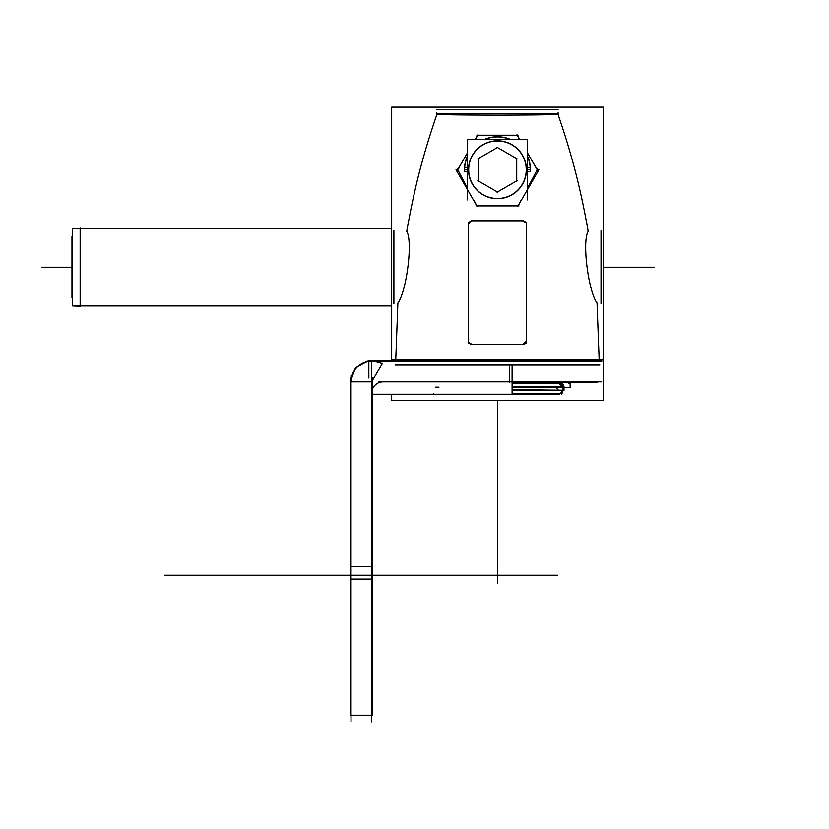 <?xml version="1.0" encoding="UTF-8"?>
<svg xmlns="http://www.w3.org/2000/svg" width="829" height="829" viewBox="0 0 829 829"><rect width="100%" height="100%" fill="white"/><g stroke="black" fill="none" stroke-linecap="round" stroke-linejoin="round"><path stroke-width="1.24" d="M599.17 360.035L597.035 303.082C588.414 291.549 581.875 241.674 588.175 231.343C579.968 185.064 571.129 152.826 558.021 114.329C551.244 114.63 545.741 115.034 497.462 115.138C449.194 115.034 443.702 114.63 436.893 114.329C423.806 152.774 414.925 185.147 406.749 231.343C413.049 241.633 406.511 291.549 397.889 303.082L395.744 360.035L397.889 303.082C406.511 291.549 413.049 241.633 406.749 231.343C414.925 185.147 423.806 152.774 436.893 114.329C443.702 114.63 449.194 115.034 497.462 115.138C545.741 115.034 551.244 114.63 558.021 114.329C571.129 152.826 579.968 185.064 588.175 231.343C581.875 241.674 588.414 291.549 597.035 303.082L599.17 360.035M435.847 394.583L559.078 394.583L558.518 394.024L512.094 393.474L558.518 394.024L559.078 394.583L436.251 394.179M561.544 393.692A3.865 3.865 -135 0 0 562.445 392.604A3.865 3.865 -135 0 1 561.544 393.692M522.602 220.794L525.938 222.711L522.602 220.794M468.447 224.659L470.344 221.333L468.447 224.659M472.323 344.563L468.955 342.615L472.323 344.563M526.467 340.698L522.602 344.563L526.467 340.698M457.743 169.738L467.359 153.096L457.743 169.738L467.359 188.069L457.743 169.738M475.266 139.604L477.691 135.5L517.234 135.5L519.648 139.604L517.234 135.5L477.691 135.5L475.266 139.604M476.768 205.582L473.68 199.882L476.768 205.582L518.156 205.582L476.768 205.582M537.182 169.738L527.555 188.069L537.182 169.738L527.555 153.096L537.182 169.738M521.234 199.882L518.156 205.582L521.234 199.882M562.539 383.931L562.539 383.247L562.539 383.931M568.963 382.573L568.953 383.713M562.342 386.677L558.518 383.247L562.342 386.677M562.373 387.112L562.373 390.158L512.094 389.609L562.363 390.158L562.373 387.112L512.094 387.112L562.363 387.112M562.342 390.614L560.559 393.423L562.342 390.614M72.569 298.274L71.978 297.684L72.569 298.326L71.978 297.735L71.978 236.679L72.569 236.151M391.671 305.839L72.569 305.922L80.154 305.922L80.154 228.503L80.6 306.357L80.6 228.141M391.671 305.922L80.237 305.922L391.671 305.922M391.671 228.503L72.569 228.503L391.671 228.503M468.52 169.738A28.942 28.942 0 0 1 497.462 140.795A28.942 28.942 0 0 1 526.405 169.738A28.942 28.942 0 0 1 497.462 198.68A28.942 28.942 0 0 1 468.52 169.738A28.942 28.942 0 0 1 497.462 140.795A28.942 28.942 0 0 1 526.405 169.738A28.942 28.942 0 0 1 497.462 198.68A28.942 28.942 0 0 1 468.52 169.738M351.019 381.796L352.584 373.92L351.019 381.796L371.599 381.796L351.019 381.796M363.724 362.781L368.843 361.403L363.724 362.781M351.019 575.191L371.599 575.191L351.019 575.191M371.599 377.931L371.599 361.216L371.599 377.931M603.243 360.035L391.671 360.035M391.671 107.128L603.243 107.128L603.243 400.21L391.671 400.21L603.243 400.21L603.243 107.128L391.671 107.128L391.671 360.439L391.671 107.128M391.671 394.179L391.671 400.21L391.671 394.179M436.831 109.604L558.083 109.604M395.05 365.04L599.875 365.04M477.908 134.712L475.079 139.604M467.359 152.982L457.297 170.401M518.021 135.21L476.903 135.21M537.617 170.401L527.555 152.982M519.835 139.604L517.006 134.712M535.876 168.049L538.891 169.79L517.804 206.317M475.939 205.872L518.975 205.872M459.048 168.049L456.033 169.79L477.11 206.317M526.467 343.019L526.467 222.338M526.446 225.094A3.865 3.865 0 0 0 522.166 220.825M472.758 220.825A3.865 3.865 0 0 0 468.478 225.094M468.447 222.338L468.447 343.019M468.478 340.263A3.865 3.865 0 0 0 472.758 344.543M471.318 344.563L523.607 344.563M522.166 344.543A3.865 3.865 0 0 0 526.446 340.263M523.607 220.794L471.318 220.794M393.899 303.766L393.899 230.659L393.899 303.766M601.015 303.766L601.015 230.659L601.015 303.766M436.821 112.754L436.821 113.573L558.093 113.573L558.093 112.754M570.114 382.573L570.114 387.651L563.979 387.651M560.259 383.267A3.865 3.347 90 0 1 560.632 383.247A3.865 3.347 90 0 1 563.958 387.547M512.094 386.677L563.979 386.677L563.979 390.614L512.094 390.614M562.363 382.811L562.363 391.153M562.331 389.692A3.865 3.865 135 0 1 558.052 393.972M512.094 393.423L561.544 393.423L561.544 394.604M433.38 393.423L433.38 394.604M563.171 389.765L561.544 393.526M562.342 387.547A3.865 3.865 -90 0 0 558.062 383.267M512.094 383.247L561.005 383.247M72.413 235.001L72.413 299.414M391.671 228.576L72.569 228.503L72.569 305.922L80.6 306.274M464.706 171.8A32.818 32.818 0 0 1 467.359 156.671M484.478 139.604A32.818 32.818 0 0 1 510.436 139.604M527.555 156.671A32.818 32.818 0 0 1 530.208 171.8M467.359 156.225A32.994 32.994 0 0 0 464.53 171.81L467.359 171.634M484.022 139.604A32.994 32.994 0 0 1 510.892 139.604M527.555 156.225A32.994 32.994 0 0 1 530.394 171.81L527.555 171.634M468.758 171.541A28.756 28.756 0 0 1 497.462 140.982A28.756 28.756 0 0 1 526.166 171.541M530.394 167.665L527.555 167.841M464.53 167.665L467.359 167.841M526.166 167.935A28.756 28.756 0 0 1 497.462 198.504A28.756 28.756 0 0 1 468.758 167.935M467.359 199.882L467.359 139.604L527.555 139.604L527.555 199.882M497.079 192.193L517.099 180.639M477.815 180.639L497.846 192.193M478.209 158.173L478.209 181.302M497.846 147.282L477.815 158.847M517.099 158.847L497.079 147.282M516.716 181.302L516.716 158.173M351.019 375.122L351.019 721.872M372.376 361.226A20.58 20.58 0 0 0 351.04 382.573M601.875 361.216L367.081 361.216M372.376 566.394L350.242 566.394L350.242 715.199L372.376 715.199L372.376 377.931M372.376 579.056L350.242 579.056M350.594 377.931L350.242 566.394M372.262 381.402L371.599 381.796M372.376 380.48L382.376 363.568L371.351 360.439M350.242 382.045L355.475 367.796L368.843 360.615M368.843 377.931L368.843 360.439L512.094 360.439M372.376 394.179L512.094 394.179L512.094 365.04M601.636 381.796L378.915 381.796M383.982 381.817A11.606 11.606 0 0 0 371.63 394.169M371.599 375.122L371.599 721.872M597.253 382.573L512.094 382.573M497.462 400.21L497.462 583.595L497.462 400.21M603.243 267.207L654.495 267.207M435.557 387.112L438.987 387.112M558.445 390.086L555.927 387.568M559.088 394.594L558.487 393.993M41.45 267.207L71.978 267.207L41.45 267.207M49.191 267.207L71.978 267.207L49.191 267.207M464.644 169.738L467.359 169.738M530.27 169.738L527.555 169.738M509.338 365.04L509.338 382.573M350.242 575.191L164.826 575.191M372.376 575.191L557.793 575.191L372.376 575.191M351.019 715.199L371.599 715.199M71.978 297.735L72.569 298.326L71.978 297.735M80.154 305.922L72.569 305.922L80.154 305.922"/></g></svg>
